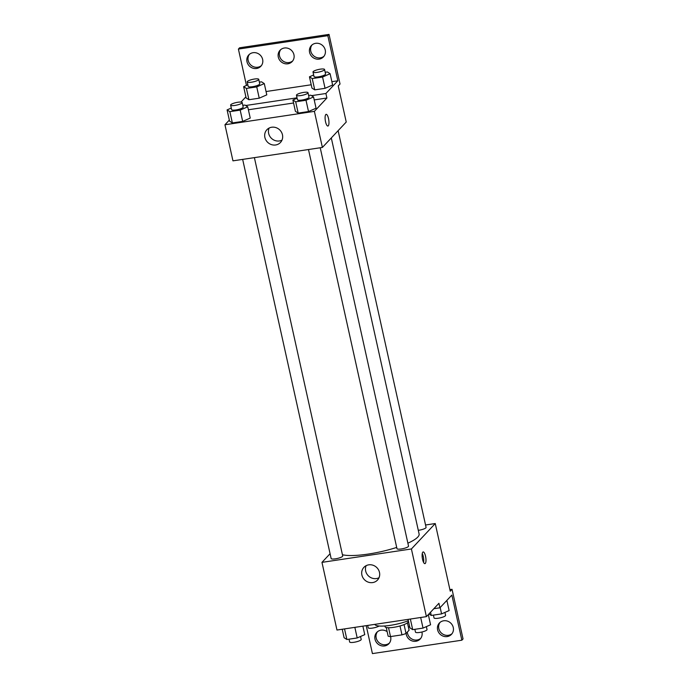 <?xml version="1.0" encoding="UTF-8"?>
<svg xmlns="http://www.w3.org/2000/svg" width="688" height="688" viewBox="0 0 688 688"><rect width="100%" height="100%" fill="white"/><g stroke="black" fill="none" stroke-linecap="round" stroke-linejoin="round"><path stroke-width="1.03" d="M399.995 625.968L401.964 634.861L390.492 636.581A11.249 2.451 -12.5 0 1 388.144 636.151L386.226 627.508M407.442 622.803L409.085 630.208L406.032 633.467A11.249 2.451 -12.5 0 1 401.964 634.861M404.062 624.609L406.032 633.467M408.01 620.851L408.173 621.591A11.834 2.58 167.5 0 1 397.174 626.673A11.834 2.58 167.5 0 1 385.056 626.716L384.893 625.977M388.539 627.748L390.492 636.581M374.84 624.36A21.302 4.644 -12.5 0 0 387.103 625.77A21.302 4.644 -12.5 0 0 408.337 620.722M425.545 524.996L435.255 523.542L450.253 591.207L452.042 589.306L463.041 638.928L461.854 640.201L451.853 595.086L439.924 607.796L438.927 603.29L426.405 616.637L336.974 630.036L321.967 562.363L330.077 553.72M425.537 556.205A5.917 1.754 -98.5 0 1 424.926 563.644A5.917 1.754 -98.5 0 1 422.312 558.054A5.917 1.754 -98.5 0 1 423.172 551.939A5.917 1.754 -98.5 0 1 425.537 556.205M435.255 523.542L411.407 548.964L426.405 616.637M308.482 149.528L396.967 548.654A5.917 1.29 -12.5 0 0 402.136 548.818A5.917 1.29 -12.5 0 0 408.337 546.539A5.917 1.29 -12.5 0 0 408.526 546.091L320.221 147.774M418.295 530.328A5.917 1.29 -12.5 0 0 425.889 527.825A5.917 1.29 -12.5 0 0 426.078 527.386L338.126 130.668M411.407 548.964L321.967 562.363M242.658 159.392L331.143 558.518A5.917 1.29 -12.5 0 0 336.312 558.682A5.917 1.29 -12.5 0 0 342.512 556.403A5.917 1.29 -12.5 0 0 342.701 555.956L254.397 157.638M342.435 554.743A41.478 9.039 -12.5 0 0 396.692 547.416M407.881 543.185A41.478 9.039 -12.5 0 0 417.779 537.079A41.478 9.039 -12.5 0 0 419.104 533.974L331.306 137.944M361.897 575.03A9.314 8.66 43.2 0 1 363.9 567.342A9.314 8.66 43.2 0 1 376.611 567.394A9.314 8.66 43.2 0 1 377.48 580.079A9.314 8.66 43.2 0 1 368.467 582.22A9.314 8.66 43.2 0 1 361.897 575.03M366.222 625.65L372.423 653.6L461.854 640.201M366.136 565.665A9.314 8.66 -136.8 0 0 365.663 571.006A9.314 8.66 -136.8 0 0 379.011 577.739M423.593 562.414A5.917 1.754 81.5 0 0 423.283 556.54A5.917 1.754 81.5 0 0 422.251 553.505M452.042 589.306L449.9 589.625M439.924 607.796L433.836 608.708M452.033 633.674A8.282 7.706 43.2 0 1 438.806 628.574A8.282 7.706 43.2 0 1 440.028 622.408M389.434 643.056A8.282 7.706 43.2 0 1 376.198 637.957A8.282 7.706 43.2 0 1 377.428 631.79M420.738 638.361A8.282 7.706 43.2 0 1 407.502 633.27A8.282 7.706 43.2 0 1 407.33 632.083M437.611 629.847A8.282 7.706 43.2 0 1 439.391 623.01A8.282 7.706 43.2 0 1 450.709 623.053A8.282 7.706 43.2 0 1 451.483 634.345A8.282 7.706 43.2 0 1 443.468 636.245A8.282 7.706 43.2 0 1 437.611 629.847M390.586 636.572A8.282 7.706 43.2 0 1 388.875 643.727A8.282 7.706 43.2 0 1 380.86 645.628A8.282 7.706 43.2 0 1 375.012 639.229A8.282 7.706 43.2 0 1 376.792 632.384A8.282 7.706 43.2 0 1 387.146 631.653M421.916 632.005A8.282 7.706 43.2 0 1 420.179 639.032A8.282 7.706 43.2 0 1 412.164 640.941A8.282 7.706 43.2 0 1 406.307 634.534A8.282 7.706 43.2 0 1 406.135 633.356M408.448 627.336A8.282 7.706 43.2 0 1 409.609 626.467M314.218 99.915L326.912 98.006L325.906 93.499L337.834 80.788L327.832 35.673L329.027 34.4L340.027 84.022L338.238 85.931L346.236 122.025L322.388 147.447L232.957 160.846L224.959 124.76L229.336 120.082M327.909 126.042A5.917 1.754 81.5 0 0 328.52 118.603A5.917 1.754 -98.5 0 1 327.909 126.042A5.917 1.754 -98.5 0 1 325.295 120.443A5.917 1.754 -98.5 0 1 326.155 114.337A5.917 1.754 -98.5 0 1 328.52 118.594A5.917 1.754 81.5 0 0 326.155 114.337M326.912 98.006L314.39 111.361L322.388 147.447M229.586 121.183L232.363 122.946L242.683 121.406L250.234 118.087L242.683 121.406L232.363 122.946L229.586 121.183L227.083 109.899L231.28 108.059M316.059 108.222L308.508 111.542L316.059 108.222L313.556 96.948L306.005 100.259L295.685 101.807L292.907 100.035L297.104 98.195M298.179 113.09L308.508 111.542L298.179 113.09L295.401 111.318L298.179 113.09L295.685 101.807M248.394 109.77L293.561 103.002M314.39 111.361L224.959 124.76M264.88 137.419A9.314 8.66 43.2 0 1 266.884 129.731A9.314 8.66 43.2 0 1 279.595 129.791A9.314 8.66 43.2 0 1 280.463 142.476A9.314 8.66 43.2 0 1 271.459 144.618A9.314 8.66 43.2 0 1 264.88 137.419M240.998 102.073L245.891 96.862M246.459 85.432L238.401 49.072L239.587 47.799L329.027 34.4M269.12 128.054A9.314 8.66 -136.8 0 0 268.647 133.403A9.314 8.66 -136.8 0 0 281.994 140.137M238.401 49.072L327.832 35.673M292.718 60.905A8.282 7.706 43.2 0 1 279.483 55.805A8.282 7.706 43.2 0 1 280.704 49.639M261.414 65.592A8.282 7.706 43.2 0 1 250.733 64.947A8.282 7.706 43.2 0 1 249.409 54.326M324.014 56.21A8.282 7.706 43.2 0 1 313.341 55.565A8.282 7.706 43.2 0 1 312.008 44.944M245.702 105.513L297.018 97.825M311.526 95.649L325.906 93.499M332.614 85.002L325.063 88.313L332.614 85.002L330.111 73.719L322.56 77.039L312.232 78.587L309.454 76.815L313.659 74.966M314.734 89.861L325.063 88.313L314.734 89.861L311.956 88.09L314.734 89.861L312.232 78.587M266.789 94.858L259.238 98.178L266.789 94.858L264.287 83.583L256.736 86.903L246.416 88.451L243.638 86.679L247.835 84.83M248.91 99.726L259.238 98.178L248.91 99.726L246.132 97.954L248.91 99.726L246.416 88.451M266.05 91.538L311.217 84.77M331.874 81.674L337.834 80.788M278.287 57.078A8.282 7.706 43.2 0 1 280.076 50.241A8.282 7.706 43.2 0 1 291.385 50.284A8.282 7.706 43.2 0 1 292.159 61.576A8.282 7.706 43.2 0 1 284.144 63.477A8.282 7.706 43.2 0 1 278.287 57.078M262.635 59.426A8.282 7.706 43.2 0 1 260.855 66.263A8.282 7.706 43.2 0 1 249.546 66.211A8.282 7.706 43.2 0 1 248.772 54.928A8.282 7.706 43.2 0 1 256.787 53.019A8.282 7.706 43.2 0 1 262.635 59.426M325.243 50.043A8.282 7.706 43.2 0 1 323.463 56.88A8.282 7.706 43.2 0 1 312.146 56.837A8.282 7.706 43.2 0 1 311.372 45.546A8.282 7.706 43.2 0 1 319.387 43.645A8.282 7.706 43.2 0 1 325.243 50.043M308.628 95.494L310.778 95.176L313.556 96.948M296.451 95.262L297.457 99.769A5.917 1.29 -12.5 0 0 302.617 99.932A5.917 1.29 -12.5 0 0 308.817 97.653A5.917 1.29 -12.5 0 0 309.007 97.214L308.009 92.699A5.917 1.29 -12.5 0 0 301.955 92.725A5.917 1.29 -12.5 0 0 296.451 95.262A5.917 1.29 -12.5 0 0 301.619 95.426A5.917 1.29 -12.5 0 0 307.82 93.147A5.917 1.29 -12.5 0 0 308.009 92.699M292.907 100.035L295.401 111.318M306.005 100.259L308.508 111.542M242.804 105.359L244.954 105.04L247.732 106.803L240.189 110.123L229.861 111.671L227.083 109.899M230.626 105.126L231.632 109.633A5.917 1.29 -12.5 0 0 236.792 109.796A5.917 1.29 -12.5 0 0 243.002 107.517A5.917 1.29 -12.5 0 0 243.182 107.07L242.185 102.564A5.917 1.29 -12.5 0 0 236.13 102.581A5.917 1.29 -12.5 0 0 230.626 105.126A5.917 1.29 -12.5 0 0 235.795 105.281A5.917 1.29 -12.5 0 0 241.995 103.002A5.917 1.29 -12.5 0 0 242.185 102.564M247.732 106.803L250.234 118.087M240.189 110.123L242.683 121.406M229.861 111.671L232.363 122.946M325.183 72.274L327.333 71.948L330.111 73.719M313.006 72.034L314.003 76.549A5.917 1.29 -12.5 0 0 319.172 76.712A5.917 1.29 -12.5 0 0 325.372 74.433A5.917 1.29 -12.5 0 0 325.562 73.986L324.564 69.471A5.917 1.29 -12.5 0 0 318.501 69.497A5.917 1.29 -12.5 0 0 313.006 72.034A5.917 1.29 -12.5 0 0 318.174 72.197A5.917 1.29 -12.5 0 0 324.375 69.918A5.917 1.29 -12.5 0 0 324.564 69.471M309.454 76.815L311.956 88.09M322.56 77.039L325.063 88.313M259.359 82.139L261.509 81.812L264.287 83.583M247.181 81.898L248.179 86.413A5.917 1.29 -12.5 0 0 253.347 86.568A5.917 1.29 -12.5 0 0 259.548 84.297A5.917 1.29 -12.5 0 0 259.737 83.85L258.74 79.335A5.917 1.29 -12.5 0 0 252.685 79.361A5.917 1.29 -12.5 0 0 247.181 81.898A5.917 1.29 -12.5 0 0 252.35 82.061A5.917 1.29 -12.5 0 0 258.55 79.782A5.917 1.29 -12.5 0 0 258.74 79.335M243.638 86.679L246.132 97.954M256.736 86.903L259.238 98.178M428.314 614.599L430.576 624.781L423.025 628.092L412.697 629.64L409.919 627.869L408.044 619.389M420.678 617.489L423.025 628.092M410.349 619.037L412.697 629.64M414.847 629.322L415.475 632.117A5.917 1.29 -12.5 0 0 420.635 632.281A5.917 1.29 -12.5 0 0 426.835 630.002A5.917 1.29 -12.5 0 0 427.024 629.554L426.379 626.622M362.868 626.157L364.752 634.646L357.201 637.957L346.881 639.505L344.103 637.733L342.22 629.253M354.853 627.353L357.201 637.957M344.525 628.901L346.881 639.505M349.031 639.186L349.65 641.981A5.917 1.29 -12.5 0 0 354.81 642.145A5.917 1.29 -12.5 0 0 361.019 639.866A5.917 1.29 -12.5 0 0 361.209 639.419L360.555 636.486M446.873 600.392L449.126 610.574L441.584 613.894L431.256 615.442L428.916 613.954M440.174 607.538L441.584 613.894M430.542 612.225L431.256 615.442M433.406 615.115L434.025 617.919A5.917 1.29 -12.5 0 0 439.185 618.073A5.917 1.29 -12.5 0 0 445.394 615.794A5.917 1.29 -12.5 0 0 445.583 615.356L444.93 612.423M367.684 625.435L368.2 627.783A5.917 1.29 -12.5 0 0 372.75 628.049A5.917 1.29 -12.5 0 0 379.122 626.02"/></g></svg>
